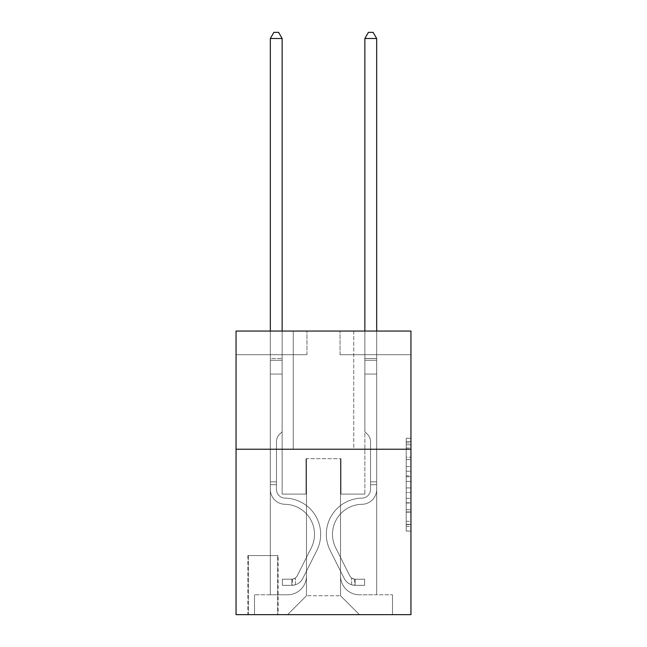 <?xml version="1.0" encoding="UTF-8"?>
<svg xmlns="http://www.w3.org/2000/svg" width="647" height="647" viewBox="0 0 647 647"><rect width="100%" height="100%" fill="white"/><g stroke="black" fill="none" stroke-linecap="round" stroke-linejoin="round"><path stroke-width="0.49" stroke-dasharray="3.23 2.43" d="M406.211 466.576L406.211 481.425L410.942 481.425L410.942 526.423L410.942 442.92L410.942 481.425L406.211 481.425L406.211 441.529L406.211 531.066L406.211 438.278L406.211 524.571L410.942 524.571L406.211 524.571L410.942 524.571L406.211 524.571L406.211 509.723L406.211 531.066L410.942 531.066L410.942 438.278L410.942 524.337L410.942 487.919L406.211 487.919L410.942 487.919L410.942 509.723L410.942 444.772L406.211 444.772L410.942 444.772L410.942 531.066L410.942 442.92L410.942 531.066L406.211 531.066L406.211 438.278L410.942 438.278L410.942 442.92L410.942 438.278L410.942 442.92L410.942 438.278L410.942 441.529L410.942 438.278L406.211 438.278L406.211 444.772L410.942 444.772L406.211 444.772L406.211 466.576L410.942 466.576M353.747 331.062L353.747 449.22L293.253 449.22L353.747 449.22L293.253 449.22L353.747 449.22L353.747 331.062L293.253 331.062L293.253 449.22L293.253 331.062L353.747 331.062M278.129 555.571L247.874 555.571L278.129 555.571L278.129 614.65L247.874 614.65L278.129 614.65M247.874 555.571L247.874 614.65M410.942 475.86L410.942 471.218L410.942 475.86L406.211 475.86L406.211 457.186L406.211 512.157L406.211 498.36L410.942 498.36L406.211 498.36L406.211 531.066L410.942 531.066L406.211 531.066L410.942 531.066L406.211 531.066L406.211 438.278L410.942 438.278L406.211 438.278L410.942 438.278L406.211 438.278L406.211 475.86L410.942 475.86M410.942 449.22L410.942 614.65L236.058 614.65L236.058 449.22L410.942 449.22L410.942 331.062L340.039 331.062L410.942 331.062L410.942 354.693L410.942 331.062L236.058 331.062L306.961 331.062L236.058 331.062L236.058 449.22L410.942 449.22L236.058 449.22M270.325 354.693L270.325 594.795L287.575 594.795A18.909 18.909 0 0 0 306.484 575.895L306.484 458.674L306.484 595.741L306.484 458.674L306.484 595.741L306.484 458.674L340.516 458.674L340.516 575.895A18.909 18.909 0 0 0 359.425 594.795L376.675 594.795L376.675 354.693L376.675 594.795L376.675 354.693L376.675 594.795L376.675 354.693L376.675 594.795L376.675 354.693L376.675 594.795L392.503 594.795L359.425 594.795L376.675 594.795L359.425 594.795L376.675 594.795L359.425 594.795L376.675 594.795L376.675 354.693L364.859 354.693L376.675 354.693L364.859 354.693L376.675 354.693L364.859 354.693L376.675 354.693L364.859 354.693L376.675 354.693L364.859 354.693L376.675 354.693L376.675 594.795L359.425 594.795A18.909 18.909 0 0 1 340.516 575.895A18.909 18.909 0 0 0 359.425 594.795A18.909 18.909 0 0 1 340.516 575.895A18.909 18.909 0 0 0 359.425 594.795A18.909 18.909 0 0 1 340.516 575.895A18.909 18.909 0 0 0 359.425 594.795A18.909 18.909 0 0 1 340.516 575.895L340.516 458.674L340.516 595.741L306.484 595.741L340.516 595.741L359.425 614.65L392.503 614.65L287.575 614.65L359.425 614.65L340.516 595.741L359.425 614.65L340.516 595.741L340.516 458.674L340.516 595.741L340.516 458.674L306.015 458.674L306.015 494.122L282.141 494.122L282.141 354.693L270.325 354.693L270.325 594.795L287.575 594.795A18.909 18.909 0 0 0 306.484 575.895L306.484 458.674L306.015 458.674L306.015 494.122L282.141 494.122L282.141 354.693L270.325 354.693L270.325 594.795L287.575 594.795L254.497 594.795L287.575 594.795L270.325 594.795L270.325 354.693L270.325 594.795L270.325 354.693L270.325 594.795L270.325 354.693L282.141 354.693L270.325 354.693L282.141 354.693L270.325 354.693L282.141 354.693L270.325 354.693L282.141 354.693L270.325 354.693L270.325 594.795L270.325 354.693M306.484 575.895L306.484 458.674L306.015 458.674L306.015 494.122L282.141 494.122L282.141 354.693L282.141 494.122L282.141 354.693L282.141 494.122L282.141 354.693L282.141 494.122L282.141 354.693L282.141 494.122L306.015 494.122L282.141 494.122L306.015 494.122L282.141 494.122L306.015 494.122L282.141 494.122L306.015 494.122L306.015 458.674L306.015 494.122L306.015 458.674L306.015 494.122L306.015 458.674L306.015 494.122L306.015 458.674L306.484 458.674L306.015 458.674L306.484 458.674L306.015 458.674L306.484 458.674L306.015 458.674L306.484 458.674L306.484 575.895A18.909 18.909 0 0 1 287.575 594.795A18.909 18.909 0 0 0 306.484 575.895A18.909 18.909 0 0 1 287.575 594.795A18.909 18.909 0 0 0 306.484 575.895A18.909 18.909 0 0 1 287.575 594.795A18.909 18.909 0 0 0 306.484 575.895M410.942 354.693L340.039 354.693L410.942 354.693M236.058 354.693L306.961 354.693L236.058 354.693L236.058 331.062L236.058 354.693M248.351 614.65L277.652 614.65L248.351 614.65L248.351 555.571L277.652 555.571L277.652 614.65L277.652 555.571L248.351 555.571L248.351 614.65M254.497 614.65L287.575 614.65L306.484 595.741L287.575 614.65L306.484 595.741L287.575 614.65L254.497 614.65L254.497 594.795L254.497 614.65M340.985 458.674L340.516 458.674L340.985 458.674L340.516 458.674L340.985 458.674L340.516 458.674L340.985 458.674L340.516 458.674L340.985 458.674L340.516 458.674L340.985 458.674L340.985 494.122L340.985 458.674M340.039 354.693L340.039 331.062L340.039 354.693M306.961 354.693L306.961 331.062L306.961 354.693M392.503 594.795L392.503 614.65L392.503 594.795M364.859 354.693L364.859 494.122L340.985 494.122L364.859 494.122L340.985 494.122L364.859 494.122L340.985 494.122L364.859 494.122L340.985 494.122L364.859 494.122L340.985 494.122L364.859 494.122L364.859 354.693M406.211 481.425L410.942 481.425L406.211 481.425M406.211 441.529L406.211 438.278L406.211 441.529L410.942 441.529L406.211 441.529M406.211 511.931L406.211 492.561L406.211 511.931L410.942 511.931L406.211 511.931M406.211 492.561L406.211 487.919L410.942 487.919L406.211 487.919L406.211 492.561L410.942 492.561L406.211 492.561M406.211 457.186L406.211 444.772L406.211 457.186L410.942 457.186L406.211 457.186M406.211 438.278L410.942 438.278L406.211 438.278L406.211 442.92L406.211 438.278L410.942 438.278M406.211 531.066L410.942 531.066L406.211 531.066L406.211 526.423L406.211 531.066M276.471 481.837L276.471 484.676L270.325 484.676L270.325 481.837L270.325 489.407L270.325 38.496L270.325 374.071L270.325 38.496L282.141 38.496L282.141 358.478L282.141 38.496L270.325 38.496L273.875 32.35L278.598 32.35L273.875 32.35L270.325 38.496L270.325 374.071L270.325 38.496L282.141 38.496L278.598 32.35L282.141 38.496L282.141 374.071L270.325 374.071L282.141 374.071L282.141 431.735L279.48 434.396A10.271 10.271 -8.7 0 0 276.471 441.658A10.271 10.271 171.3 0 1 279.48 434.396L282.141 431.735L282.141 38.496L270.325 38.496L273.875 32.35L278.598 32.35L273.875 32.35L270.325 38.496L270.325 489.407A14.889 14.889 -8.7 0 0 284.979 504.296A14.889 14.889 171.3 0 1 270.325 489.407L270.325 374.071L282.141 374.071L282.141 431.735L279.48 434.396A10.271 10.271 -34.1 0 0 276.471 441.658A10.271 10.271 145.9 0 1 279.48 434.396L282.141 431.735L282.141 374.071L270.325 374.071L270.325 489.407A14.889 14.889 -34.1 0 0 284.979 504.296A14.889 14.889 171.3 0 1 270.325 489.407L270.325 374.071L282.141 374.071L282.141 360.242L282.141 431.735L279.48 434.396A10.271 10.271 -34.1 0 0 276.471 441.658A10.271 10.271 145.9 0 1 279.48 434.396L282.141 431.735L282.141 374.071L270.325 374.071L270.325 489.407A14.889 14.889 -34.1 0 0 284.979 504.296A14.889 14.889 171.3 0 1 270.325 489.407L270.325 374.071L282.141 374.071L282.141 358.478L282.141 431.735L279.48 434.396A10.271 10.271 -34.1 0 0 276.471 441.658A10.271 10.271 145.9 0 1 279.48 434.396L282.141 431.735L282.141 374.071L270.325 374.071L270.325 489.407A14.889 14.889 -34.1 0 0 284.979 504.296A30.013 30.013 171.3 0 1 311.32 547.783A30.013 30.013 -8.7 0 0 284.979 504.296A14.889 14.889 145.9 0 1 270.325 489.407L270.325 374.071L282.141 374.071L282.141 38.496L278.598 32.35L282.141 38.496L282.141 431.735L279.48 434.396A10.271 10.271 -34.1 0 0 276.471 441.658A10.271 10.271 145.9 0 1 279.48 434.396L282.141 431.735L282.141 374.071L270.325 374.071L270.325 489.407L270.325 484.676L276.471 484.676L276.471 481.837L270.325 481.837L276.471 481.837L276.471 489.407L276.471 441.658L276.471 489.407A8.743 8.743 -8.7 0 0 285.076 498.15A8.743 8.743 171.3 0 1 276.471 489.407L276.471 441.658L276.471 489.407L276.471 481.837L270.325 481.837L276.471 481.837L276.471 489.407A8.743 8.743 -34.1 0 0 285.076 498.15A8.743 8.743 171.3 0 1 276.471 489.407L276.471 441.658L276.471 489.407A8.743 8.743 -34.1 0 0 285.076 498.15A8.743 8.743 171.3 0 1 276.471 489.407L276.471 441.658L276.471 489.407L276.471 481.837L270.325 481.837M291.829 585.341A12.528 12.528 -8.7 0 0 302.788 578.442L316.812 550.548A36.159 36.159 -8.7 0 0 285.076 498.15A36.159 36.159 171.3 0 1 316.812 550.548A36.159 36.159 -8.7 0 0 285.076 498.15A8.743 8.743 145.9 0 1 276.471 489.407A8.743 8.743 -34.1 0 0 285.076 498.15A8.743 8.743 145.9 0 1 276.471 489.407L276.471 441.658L276.471 489.407A8.743 8.743 -34.1 0 0 285.076 498.15A8.743 8.743 145.9 0 1 276.471 489.407A8.743 8.743 145.9 0 0 285.076 498.15A36.159 36.159 145.9 0 1 316.812 550.548A36.159 36.159 -8.7 0 0 285.076 498.15A8.743 8.743 145.9 0 1 276.471 489.407A8.743 8.743 145.9 0 0 285.076 498.15A36.159 36.159 145.9 0 1 316.812 550.548L302.788 578.442L316.812 550.548A36.159 36.159 -34.1 0 0 285.076 498.15A8.743 8.743 145.9 0 1 276.471 489.407A8.743 8.743 145.9 0 0 285.076 498.15A8.743 8.743 145.9 0 1 276.471 489.407A8.743 8.743 145.9 0 0 285.076 498.15A36.159 36.159 145.9 0 1 316.812 550.548A36.159 36.159 -34.1 0 0 285.076 498.15A8.743 8.743 145.9 0 1 276.471 489.407A8.743 8.743 145.9 0 0 285.076 498.15A36.159 36.159 145.9 0 1 316.812 550.548A36.159 36.159 -34.1 0 0 285.076 498.15A36.159 36.159 -34.1 0 1 316.812 550.548L302.788 578.442L316.812 550.548A36.159 36.159 -34.1 0 0 285.076 498.15A36.159 36.159 -34.1 0 1 316.812 550.548L302.788 578.442A12.528 12.528 171.3 0 1 295.38 584.759A12.528 12.528 -8.7 0 0 302.788 578.442L316.812 550.548A36.159 36.159 -34.1 0 0 285.076 498.15A36.159 36.159 -34.1 0 1 316.812 550.548A36.159 36.159 -34.1 0 0 285.076 498.15A36.159 36.159 -34.1 0 1 316.812 550.548L302.788 578.442L316.812 550.548A36.159 36.159 -34.1 0 0 285.076 498.15A36.159 36.159 -34.1 0 1 316.812 550.548L302.788 578.442A12.528 12.528 145.9 0 1 295.38 584.759C291.732 585.535 291.732 585.535 295.38 584.759C291.732 585.535 291.732 585.535 295.38 584.759A12.528 12.528 -34.1 0 0 302.788 578.442L316.812 550.548L302.788 578.442A12.528 12.528 145.9 0 1 295.38 584.759C291.732 585.535 291.732 585.535 295.38 584.759C291.732 585.535 291.732 585.535 295.38 584.759A12.528 12.528 -34.1 0 0 302.788 578.442L316.812 550.548L302.788 578.442A12.528 12.528 145.9 0 1 295.38 584.759C291.732 585.535 291.732 585.535 295.38 584.759C291.732 585.535 291.732 585.535 295.38 584.759A12.528 12.528 -34.1 0 0 302.788 578.442L316.812 550.548L302.788 578.442A12.528 12.528 145.9 0 1 295.38 584.759C291.732 585.535 291.732 585.535 295.38 584.759C291.732 585.535 291.732 585.535 295.38 584.759A12.528 12.528 -34.1 0 0 302.788 578.442A12.528 12.528 -8.7 0 1 291.829 585.341L291.829 579.194A6.381 6.381 -8.7 0 0 297.296 575.684L311.32 547.783A30.013 30.013 -8.7 0 0 284.979 504.296A14.889 14.889 145.9 0 1 270.325 489.407A14.889 14.889 -34.1 0 0 284.979 504.296A14.889 14.889 145.9 0 1 270.325 489.407A14.889 14.889 145.9 0 0 284.979 504.296A30.013 30.013 145.9 0 1 311.32 547.783A30.013 30.013 -8.7 0 0 284.979 504.296A14.889 14.889 145.9 0 1 270.325 489.407A14.889 14.889 145.9 0 0 284.979 504.296A30.013 30.013 145.9 0 1 311.32 547.783L297.296 575.684L311.32 547.783A30.013 30.013 -34.1 0 0 284.979 504.296A14.889 14.889 145.9 0 1 270.325 489.407A14.889 14.889 145.9 0 0 284.979 504.296A14.889 14.889 145.9 0 1 270.325 489.407A14.889 14.889 145.9 0 0 284.979 504.296A30.013 30.013 145.9 0 1 311.32 547.783A30.013 30.013 -34.1 0 0 284.979 504.296A14.889 14.889 145.9 0 1 270.325 489.407A14.889 14.889 145.9 0 0 284.979 504.296A30.013 30.013 145.9 0 1 311.32 547.783A30.013 30.013 -34.1 0 0 284.979 504.296A30.013 30.013 -34.1 0 1 311.32 547.783L297.296 575.684L311.32 547.783A30.013 30.013 -34.1 0 0 284.979 504.296A30.013 30.013 -34.1 0 1 311.32 547.783L297.296 575.684A6.381 6.381 171.3 0 1 295.38 577.957C291.797 579.607 291.797 579.607 295.38 577.957C291.797 579.607 291.797 579.607 295.38 577.957A6.381 6.381 -8.7 0 0 297.296 575.684L311.32 547.783A30.013 30.013 -34.1 0 0 284.979 504.296A30.013 30.013 -34.1 0 1 311.32 547.783A30.013 30.013 -34.1 0 0 284.979 504.296A30.013 30.013 -34.1 0 1 311.32 547.783L297.296 575.684L311.32 547.783A30.013 30.013 -34.1 0 0 284.979 504.296A30.013 30.013 -34.1 0 1 311.32 547.783L297.296 575.684A6.381 6.381 145.9 0 1 295.38 577.957C291.797 579.607 291.797 579.607 295.38 577.957C291.797 579.607 291.797 579.607 295.38 577.957A6.381 6.381 -34.1 0 0 297.296 575.684L311.32 547.783L297.296 575.684A6.381 6.381 145.9 0 1 295.38 577.957C291.797 579.607 291.797 579.607 295.38 577.957C291.797 579.607 291.797 579.607 295.38 577.957A6.381 6.381 -34.1 0 0 297.296 575.684L311.32 547.783L297.296 575.684A6.381 6.381 145.9 0 1 295.38 577.957C291.797 579.607 291.797 579.607 295.38 577.957C291.797 579.607 291.797 579.607 295.38 577.957A6.381 6.381 -34.1 0 0 297.296 575.684L311.32 547.783L297.296 575.684A6.381 6.381 145.9 0 1 295.38 577.957C291.797 579.607 291.797 579.607 295.38 577.957C291.797 579.607 291.797 579.607 295.38 577.957A6.381 6.381 -34.1 0 0 297.296 575.684A6.381 6.381 -8.7 0 1 291.829 579.194L291.829 585.341L282.383 585.349L291.829 585.341A12.528 12.528 -34.1 0 0 302.788 578.442A12.528 12.528 -34.1 0 1 291.829 585.341L291.829 579.194L282.383 579.202L291.829 579.194A6.381 6.381 -34.1 0 0 297.296 575.684A6.381 6.381 -34.1 0 1 291.829 579.194L291.829 585.341L282.383 585.349L282.383 579.202L282.383 585.349L291.829 585.341A12.528 12.528 -34.1 0 0 302.788 578.442A12.528 12.528 -34.1 0 1 291.829 585.341L291.829 579.194L282.383 579.202L291.829 579.194A6.381 6.381 -34.1 0 0 297.296 575.684A6.381 6.381 -34.1 0 1 291.829 579.194L291.829 585.341L282.383 585.349L282.383 579.202L282.383 585.349L291.829 585.341A12.528 12.528 -34.1 0 0 302.788 578.442A12.528 12.528 -34.1 0 1 291.829 585.341L291.829 579.194L282.383 579.202L291.829 579.194A6.381 6.381 -34.1 0 0 297.296 575.684A6.381 6.381 -34.1 0 1 291.829 579.194L291.829 585.341L282.383 585.349L282.383 579.202L282.383 585.349L291.829 585.341A12.528 12.528 -34.1 0 0 302.788 578.442A12.528 12.528 -34.1 0 1 291.829 585.341L291.829 579.194L282.383 579.202L291.829 579.194A6.381 6.381 -34.1 0 0 297.296 575.684A6.381 6.381 -34.1 0 1 291.829 579.194L291.829 585.341L282.383 585.349L282.383 579.202L282.383 585.349L291.829 585.341M370.529 481.837L370.529 484.676L376.675 484.676L376.675 481.837L376.675 489.407L376.675 38.496L376.675 374.071L376.675 38.496L364.859 38.496L364.859 358.478L364.859 38.496L376.675 38.496L373.125 32.35L368.402 32.35L373.125 32.35L376.675 38.496L376.675 374.071L376.675 38.496L364.859 38.496L368.402 32.35L364.859 38.496L364.859 374.071L376.675 374.071L364.859 374.071L364.859 431.735L367.52 434.396A10.271 10.271 8.7 0 1 370.529 441.658A10.271 10.271 -171.3 0 0 367.52 434.396L364.859 431.735L364.859 38.496L376.675 38.496L373.125 32.35L368.402 32.35L373.125 32.35L376.675 38.496L376.675 489.407A14.889 14.889 8.7 0 1 362.021 504.296A14.889 14.889 -171.3 0 0 376.675 489.407L376.675 374.071L364.859 374.071L364.859 431.735L367.52 434.396A10.271 10.271 34.1 0 1 370.529 441.658A10.271 10.271 -145.9 0 0 367.52 434.396L364.859 431.735L364.859 374.071L376.675 374.071L376.675 489.407A14.889 14.889 34.1 0 1 362.021 504.296A14.889 14.889 -171.3 0 0 376.675 489.407L376.675 374.071L364.859 374.071L364.859 360.242L364.859 431.735L367.52 434.396A10.271 10.271 34.1 0 1 370.529 441.658A10.271 10.271 -145.9 0 0 367.52 434.396L364.859 431.735L364.859 374.071L376.675 374.071L376.675 489.407A14.889 14.889 34.1 0 1 362.021 504.296A14.889 14.889 -171.3 0 0 376.675 489.407L376.675 374.071L364.859 374.071L364.859 358.478L364.859 431.735L367.52 434.396A10.271 10.271 34.1 0 1 370.529 441.658A10.271 10.271 -145.9 0 0 367.52 434.396L364.859 431.735L364.859 374.071L376.675 374.071L376.675 489.407A14.889 14.889 34.1 0 1 362.021 504.296A30.013 30.013 -171.3 0 0 335.68 547.783A30.013 30.013 8.7 0 1 362.021 504.296A14.889 14.889 -145.9 0 0 376.675 489.407L376.675 374.071L364.859 374.071L364.859 38.496L368.402 32.35L364.859 38.496L364.859 431.735L367.52 434.396A10.271 10.271 34.1 0 1 370.529 441.658A10.271 10.271 -145.9 0 0 367.52 434.396L364.859 431.735L364.859 374.071L376.675 374.071L376.675 489.407L376.675 484.676L370.529 484.676L370.529 481.837L376.675 481.837L370.529 481.837L370.529 489.407L370.529 441.658L370.529 489.407A8.743 8.743 8.7 0 1 361.924 498.15A8.743 8.743 -171.3 0 0 370.529 489.407L370.529 441.658L370.529 489.407L370.529 481.837L376.675 481.837L370.529 481.837L370.529 489.407A8.743 8.743 34.1 0 1 361.924 498.15A8.743 8.743 -171.3 0 0 370.529 489.407L370.529 441.658L370.529 489.407A8.743 8.743 34.1 0 1 361.924 498.15A8.743 8.743 -171.3 0 0 370.529 489.407L370.529 441.658L370.529 489.407L370.529 481.837L376.675 481.837M355.171 585.341A12.528 12.528 8.7 0 1 344.212 578.442L330.188 550.548A36.159 36.159 8.7 0 1 361.924 498.15A36.159 36.159 -171.3 0 0 330.188 550.548A36.159 36.159 8.7 0 1 361.924 498.15A8.743 8.743 -145.9 0 0 370.529 489.407A8.743 8.743 34.1 0 1 361.924 498.15A8.743 8.743 -145.9 0 0 370.529 489.407L370.529 441.658L370.529 489.407A8.743 8.743 34.1 0 1 361.924 498.15A8.743 8.743 -145.9 0 0 370.529 489.407A8.743 8.743 -145.9 0 1 361.924 498.15A36.159 36.159 -145.9 0 0 330.188 550.548A36.159 36.159 8.7 0 1 361.924 498.15A8.743 8.743 -145.9 0 0 370.529 489.407A8.743 8.743 -145.9 0 1 361.924 498.15A36.159 36.159 -145.9 0 0 330.188 550.548L344.212 578.442L330.188 550.548A36.159 36.159 34.1 0 1 361.924 498.15A8.743 8.743 -145.9 0 0 370.529 489.407A8.743 8.743 -145.9 0 1 361.924 498.15A8.743 8.743 -145.9 0 0 370.529 489.407A8.743 8.743 -145.9 0 1 361.924 498.15A36.159 36.159 -145.9 0 0 330.188 550.548A36.159 36.159 34.1 0 1 361.924 498.15A8.743 8.743 -145.9 0 0 370.529 489.407A8.743 8.743 -145.9 0 1 361.924 498.15A36.159 36.159 -145.9 0 0 330.188 550.548A36.159 36.159 34.1 0 1 361.924 498.15A36.159 36.159 34.1 0 0 330.188 550.548L344.212 578.442L330.188 550.548A36.159 36.159 34.1 0 1 361.924 498.15A36.159 36.159 34.1 0 0 330.188 550.548L344.212 578.442A12.528 12.528 -171.3 0 0 351.62 584.759A12.528 12.528 8.7 0 1 344.212 578.442L330.188 550.548A36.159 36.159 34.1 0 1 361.924 498.15A36.159 36.159 34.1 0 0 330.188 550.548A36.159 36.159 34.1 0 1 361.924 498.15A36.159 36.159 34.1 0 0 330.188 550.548L344.212 578.442L330.188 550.548A36.159 36.159 34.1 0 1 361.924 498.15A36.159 36.159 34.1 0 0 330.188 550.548L344.212 578.442A12.528 12.528 -145.9 0 0 351.62 584.759C355.268 585.535 355.268 585.535 351.62 584.759C355.268 585.535 355.268 585.535 351.62 584.759A12.528 12.528 34.1 0 1 344.212 578.442L330.188 550.548L344.212 578.442A12.528 12.528 -145.9 0 0 351.62 584.759C355.268 585.535 355.268 585.535 351.62 584.759C355.268 585.535 355.268 585.535 351.62 584.759A12.528 12.528 34.1 0 1 344.212 578.442L330.188 550.548L344.212 578.442A12.528 12.528 -145.9 0 0 351.62 584.759C355.268 585.535 355.268 585.535 351.62 584.759C355.268 585.535 355.268 585.535 351.62 584.759A12.528 12.528 34.1 0 1 344.212 578.442L330.188 550.548L344.212 578.442A12.528 12.528 -145.9 0 0 351.62 584.759C355.268 585.535 355.268 585.535 351.62 584.759C355.268 585.535 355.268 585.535 351.62 584.759A12.528 12.528 34.1 0 1 344.212 578.442A12.528 12.528 8.7 0 0 355.171 585.341L355.171 579.194A6.381 6.381 8.7 0 1 349.703 575.684L335.68 547.783A30.013 30.013 8.7 0 1 362.021 504.296A14.889 14.889 -145.9 0 0 376.675 489.407A14.889 14.889 34.1 0 1 362.021 504.296A14.889 14.889 -145.9 0 0 376.675 489.407A14.889 14.889 -145.9 0 1 362.021 504.296A30.013 30.013 -145.9 0 0 335.68 547.783A30.013 30.013 8.7 0 1 362.021 504.296A14.889 14.889 -145.9 0 0 376.675 489.407A14.889 14.889 -145.9 0 1 362.021 504.296A30.013 30.013 -145.9 0 0 335.68 547.783L349.703 575.684L335.68 547.783A30.013 30.013 34.1 0 1 362.021 504.296A14.889 14.889 -145.9 0 0 376.675 489.407A14.889 14.889 -145.9 0 1 362.021 504.296A14.889 14.889 -145.9 0 0 376.675 489.407A14.889 14.889 -145.9 0 1 362.021 504.296A30.013 30.013 -145.9 0 0 335.68 547.783A30.013 30.013 34.1 0 1 362.021 504.296A14.889 14.889 -145.9 0 0 376.675 489.407A14.889 14.889 -145.9 0 1 362.021 504.296A30.013 30.013 -145.9 0 0 335.68 547.783A30.013 30.013 34.1 0 1 362.021 504.296A30.013 30.013 34.1 0 0 335.68 547.783L349.703 575.684L335.68 547.783A30.013 30.013 34.1 0 1 362.021 504.296A30.013 30.013 34.1 0 0 335.68 547.783L349.703 575.684A6.381 6.381 -171.3 0 0 351.62 577.957C355.203 579.607 355.203 579.607 351.62 577.957C355.203 579.607 355.203 579.607 351.62 577.957A6.381 6.381 8.7 0 1 349.703 575.684L335.68 547.783A30.013 30.013 34.1 0 1 362.021 504.296A30.013 30.013 34.1 0 0 335.68 547.783A30.013 30.013 34.1 0 1 362.021 504.296A30.013 30.013 34.1 0 0 335.68 547.783L349.703 575.684L335.68 547.783A30.013 30.013 34.1 0 1 362.021 504.296A30.013 30.013 34.1 0 0 335.68 547.783L349.703 575.684A6.381 6.381 -145.9 0 0 351.62 577.957C355.203 579.607 355.203 579.607 351.62 577.957C355.203 579.607 355.203 579.607 351.62 577.957A6.381 6.381 34.1 0 1 349.703 575.684L335.68 547.783L349.703 575.684A6.381 6.381 -145.9 0 0 351.62 577.957C355.203 579.607 355.203 579.607 351.62 577.957C355.203 579.607 355.203 579.607 351.62 577.957A6.381 6.381 34.1 0 1 349.703 575.684L335.68 547.783L349.703 575.684A6.381 6.381 -145.9 0 0 351.62 577.957C355.203 579.607 355.203 579.607 351.62 577.957C355.203 579.607 355.203 579.607 351.62 577.957A6.381 6.381 34.1 0 1 349.703 575.684L335.68 547.783L349.703 575.684A6.381 6.381 -145.9 0 0 351.62 577.957C355.203 579.607 355.203 579.607 351.62 577.957C355.203 579.607 355.203 579.607 351.62 577.957A6.381 6.381 34.1 0 1 349.703 575.684A6.381 6.381 8.7 0 0 355.171 579.194L355.171 585.341L364.617 585.349L355.171 585.341A12.528 12.528 34.1 0 1 344.212 578.442A12.528 12.528 34.1 0 0 355.171 585.341L355.171 579.194L364.617 579.202L355.171 579.194A6.381 6.381 34.1 0 1 349.703 575.684A6.381 6.381 34.1 0 0 355.171 579.194L355.171 585.341L364.617 585.349L364.617 579.202L364.617 585.349L355.171 585.341A12.528 12.528 34.1 0 1 344.212 578.442A12.528 12.528 34.1 0 0 355.171 585.341L355.171 579.194L364.617 579.202L355.171 579.194A6.381 6.381 34.1 0 1 349.703 575.684A6.381 6.381 34.1 0 0 355.171 579.194L355.171 585.341L364.617 585.349L364.617 579.202L364.617 585.349L355.171 585.341A12.528 12.528 34.1 0 1 344.212 578.442A12.528 12.528 34.1 0 0 355.171 585.341L355.171 579.194L364.617 579.202L355.171 579.194A6.381 6.381 34.1 0 1 349.703 575.684A6.381 6.381 34.1 0 0 355.171 579.194L355.171 585.341L364.617 585.349L364.617 579.202L364.617 585.349L355.171 585.341A12.528 12.528 34.1 0 1 344.212 578.442A12.528 12.528 34.1 0 0 355.171 585.341L355.171 579.194L364.617 579.202L355.171 579.194A6.381 6.381 34.1 0 1 349.703 575.684A6.381 6.381 34.1 0 0 355.171 579.194L355.171 585.341L364.617 585.349L364.617 579.202L364.617 585.349L355.171 585.341M270.325 331.062L270.325 38.496L282.141 38.496L270.325 38.496L273.875 32.35L278.598 32.35L273.875 32.35L270.325 38.496L270.325 358.478L270.325 38.496L282.141 38.496L278.598 32.35L282.141 38.496L282.141 358.478L282.141 38.496L270.325 38.496L273.875 32.35L278.598 32.35L273.875 32.35L270.325 38.496L282.141 38.496L278.598 32.35L282.141 38.496L282.141 331.062M282.383 579.202L291.595 579.202L282.383 579.202L282.383 585.349L282.383 579.202M270.325 358.478L270.325 360.242L270.325 358.478L282.141 358.478L270.325 358.478M295.38 584.759C291.732 585.535 291.732 585.535 295.38 584.759C291.732 585.535 291.732 585.535 295.38 584.759L295.38 577.957L295.38 584.759M282.141 38.496L278.598 32.35L273.875 32.35L270.325 38.496M364.859 331.062L364.859 358.478L376.675 358.478L364.859 358.478L376.675 358.478L364.859 358.478L376.675 358.478L364.859 358.478L376.675 358.478L364.859 358.478L376.675 358.478L364.859 358.478L364.859 360.242L364.859 38.496L368.402 32.35L364.859 38.496L376.675 38.496L364.859 38.496L376.675 38.496L373.125 32.35L368.402 32.35L373.125 32.35L376.675 38.496L376.675 358.478L376.675 38.496L364.859 38.496L368.402 32.35L364.859 38.496L364.859 358.478L364.859 38.496L376.675 38.496L373.125 32.35L368.402 32.35L373.125 32.35L376.675 38.496L376.675 331.062M364.617 579.202L355.405 579.202L364.617 579.202L364.617 585.349L364.617 579.202M351.62 584.759C355.268 585.535 355.268 585.535 351.62 584.759C355.268 585.535 355.268 585.535 351.62 584.759L351.62 577.957L351.62 584.759M364.859 360.242L364.859 374.071L364.859 360.242L376.675 360.242L364.859 360.242M376.675 38.496L373.125 32.35L368.402 32.35L364.859 38.496M406.211 509.723L410.942 509.723L406.211 509.723M406.211 502.768L410.942 502.768M406.211 459.621L410.942 459.621L406.211 459.621M406.211 442.92L410.942 442.92M406.211 526.423L410.942 526.423M406.211 521.32L410.942 521.32M406.211 448.023L410.942 448.023M406.211 476.782L410.942 476.782L406.211 476.782M406.211 502.994L410.942 502.994L406.211 502.994M406.211 512.157L410.942 512.157L406.211 512.157M406.211 471.218L410.942 471.218L406.211 471.218M270.325 360.242L282.141 360.242L270.325 360.242M276.471 484.676L270.325 484.676L276.471 484.676M370.529 484.676L376.675 484.676L370.529 484.676M406.211 524.337L410.942 524.337M406.211 524.571L410.942 524.571M406.211 444.772L410.942 444.772M292.541 579.13L292.541 585.309M354.459 579.13L354.459 585.309"/><path stroke-width="0.97" d="M410.942 449.22L410.942 614.65L236.058 614.65L236.058 331.062L410.942 331.062L410.942 449.22L236.058 449.22M282.141 331.062L282.141 38.496L270.325 38.496L270.325 331.062M270.325 38.496L273.875 32.35L278.598 32.35L282.141 38.496M376.675 331.062L376.675 38.496L364.859 38.496L364.859 331.062M364.859 38.496L368.402 32.35L373.125 32.35L376.675 38.496"/></g></svg>
